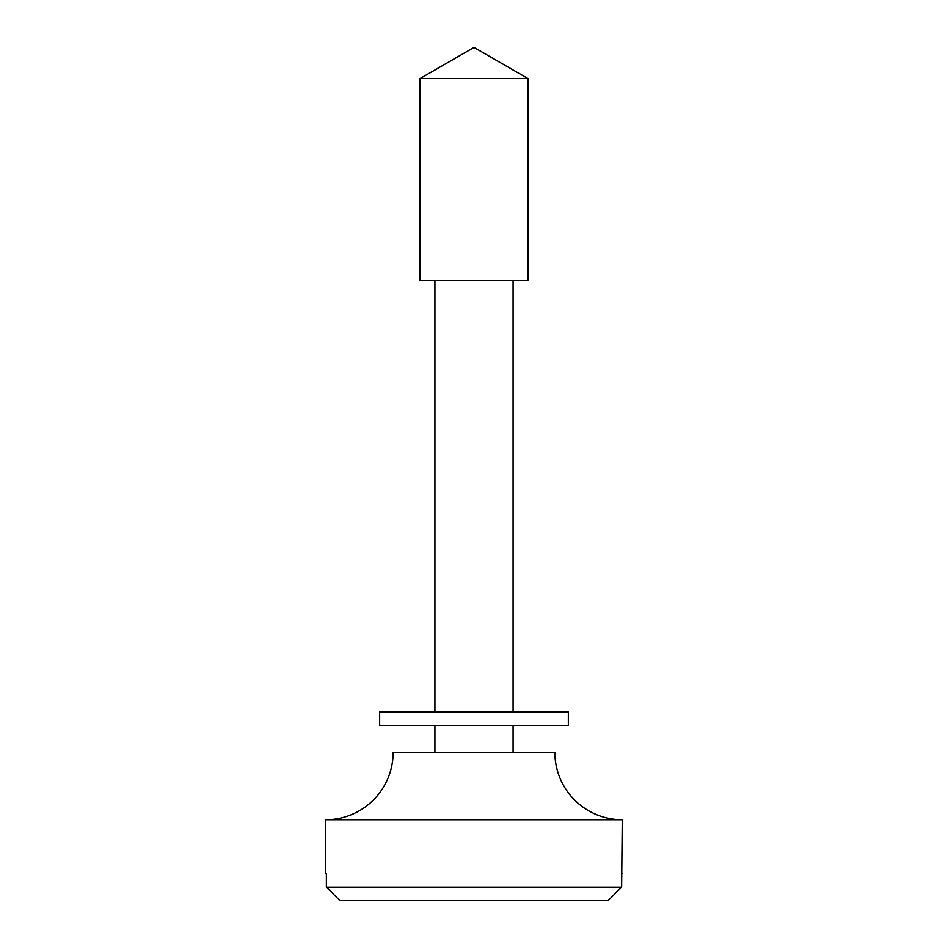 <?xml version="1.0" encoding="UTF-8"?>
<svg xmlns="http://www.w3.org/2000/svg" width="948" height="948" viewBox="0 0 948 948"><rect width="100%" height="100%" fill="white"/><g stroke="black" fill="none" stroke-linecap="round" stroke-linejoin="round"><path stroke-width="1.42" d="M325.756 819.736L622.244 819.736A67.379 67.379 0 0 1 554.864 752.356L393.136 752.356A67.379 67.379 0 0 1 325.756 819.736L325.756 873.641L326.373 873.641L325.756 873.641M434.919 280.667L434.919 711.924M434.919 725.398L434.919 752.356M513.081 280.667L513.081 711.924M513.081 725.398L513.081 752.356M527.906 78.518L420.094 78.518L420.094 280.667L527.906 280.667L527.906 78.518L474 47.4L420.094 78.518M339.905 900.6L326.373 887.127L621.627 887.127L608.095 900.6L339.905 900.6L326.373 887.127L326.373 873.641M622.244 819.736L621.627 887.127L608.095 900.6M621.627 873.641L622.244 873.641M537.291 725.398L379.662 725.398L379.662 711.924L568.338 711.924L568.338 725.398L537.291 725.398"/></g></svg>
